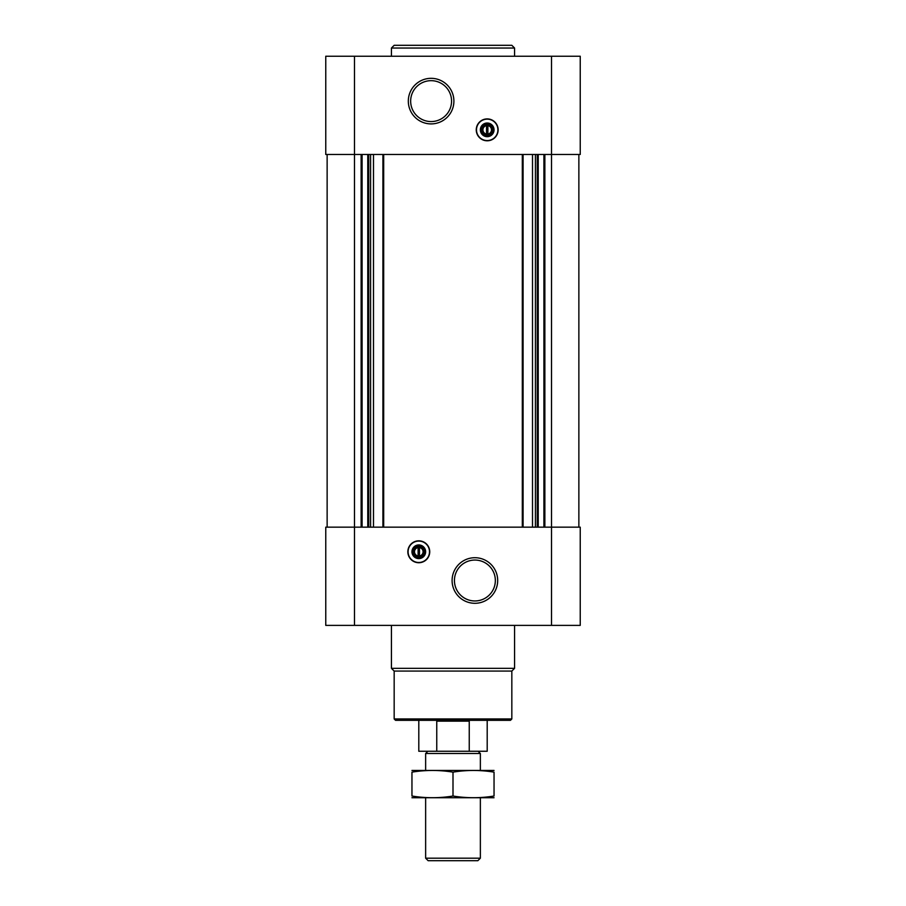 <?xml version="1.0" encoding="UTF-8"?>
<svg xmlns="http://www.w3.org/2000/svg" width="906" height="906" viewBox="0 0 906 906"><rect width="100%" height="100%" fill="white"/><g stroke="black" fill="none" stroke-linecap="round" stroke-linejoin="round"><path stroke-width="1.36" d="M487.892 134.088L487.892 124.382L486.522 124.382L486.522 125.617A4.292 4.292 0 0 0 486.522 134.088L486.522 135.322L487.892 135.322L487.892 134.088A4.292 4.292 0 0 0 487.892 125.617L487.892 124.382L486.522 124.382L486.522 135.322L487.892 135.322L487.892 134.088M418.108 547.541L418.108 556.012A4.292 4.292 0 0 1 418.108 547.541L418.108 546.307L418.108 547.541M354.495 56.24L580.236 56.24L580.236 154.473L325.764 154.473L325.764 56.24L354.495 56.24L354.495 527.156L325.764 527.156L325.764 625.378L580.236 625.378L580.236 527.156L354.495 527.156L354.495 625.378M418.799 562.728A10.94 10.94 0 0 0 429.738 551.777A10.94 10.94 0 0 0 418.799 540.837A10.94 10.94 0 0 0 407.847 551.777A10.94 10.94 0 0 0 418.799 562.728M474.891 557.711A22.797 22.797 0 0 1 494.631 591.901A22.797 22.797 0 0 1 455.152 591.901A22.797 22.797 0 0 1 474.891 557.711M578.866 154.473L578.866 527.156M327.134 154.473L327.134 527.156M487.202 140.792A10.94 10.94 0 0 0 496.681 124.382A10.94 10.94 0 0 0 477.722 124.382A10.94 10.94 0 0 0 487.202 140.792M431.109 78.324A22.797 22.797 0 0 1 450.848 112.514A22.797 22.797 0 0 1 411.369 112.514A22.797 22.797 0 0 1 431.109 78.324M511.833 718.968L394.167 718.968L395.537 720.327L510.463 720.327L511.833 718.968L511.833 671.074L514.563 668.345L514.563 625.378M394.167 718.968L394.167 671.074L511.833 671.074M394.167 671.074L391.437 668.345L514.563 668.345M391.437 668.345L391.437 625.378M474.891 560.055A20.453 20.453 0 0 1 492.604 590.735A20.453 20.453 0 0 1 457.179 590.735A20.453 20.453 0 0 1 474.891 560.055M418.799 541.075A10.702 10.702 0 0 1 428.062 557.133A10.702 10.702 0 0 1 409.523 557.133A10.702 10.702 0 0 1 418.799 541.075M418.799 544.936A6.84 6.84 0 0 1 424.721 555.197A6.84 6.84 0 0 1 412.876 555.197A6.84 6.84 0 0 1 418.799 544.936M418.799 546.125A5.651 5.651 0 0 1 423.691 554.608A5.651 5.651 0 0 1 413.895 554.608A5.651 5.651 0 0 1 418.799 546.125M419.478 546.307L419.478 547.541A4.292 4.292 0 0 1 419.478 556.012L419.478 546.307L418.108 546.307M419.478 557.247L419.478 556.012L419.478 557.247L418.108 557.247L419.478 557.247M418.108 556.012L418.108 557.247L418.108 556.012M431.109 80.668A20.453 20.453 0 0 1 448.821 111.347A20.453 20.453 0 0 1 413.396 111.347A20.453 20.453 0 0 1 431.109 80.668M487.202 135.504A5.651 5.651 0 0 0 492.105 127.021A5.651 5.651 0 0 0 482.309 127.021A5.651 5.651 0 0 0 487.202 135.504M487.202 136.693A6.84 6.84 0 0 0 493.124 126.432A6.84 6.84 0 0 0 481.279 126.432A6.84 6.84 0 0 0 487.202 136.693M487.202 140.555A10.702 10.702 0 0 0 496.477 124.496A10.702 10.702 0 0 0 477.938 124.496A10.702 10.702 0 0 0 487.202 140.555M391.437 56.24L391.437 48.041L514.563 48.041L514.563 56.24M391.437 48.041L394.167 45.3L511.833 45.3L514.563 48.041M436.76 751.255L469.24 751.255L469.24 721.153L436.76 721.153L436.76 751.255L418.799 751.255L418.799 720.327M469.24 751.255L487.202 751.255L487.202 720.327M427.881 751.255L425.639 753.498L480.361 753.498L478.119 751.255M480.361 858.186L425.639 858.186L428.153 860.7L477.847 860.7L480.361 858.186L480.361 797.767M425.639 858.186L425.639 797.767M425.639 770.406L425.639 753.498M411.958 797.733L494.042 797.733M494.042 796.023C494.042 798.265 494.042 798.265 494.042 796.023C480.361 798.265 466.681 798.265 453 796.023C439.319 798.265 425.639 798.265 411.958 796.023C411.958 798.265 411.958 798.265 411.958 796.023L411.958 772.139C411.958 769.907 411.958 769.907 411.958 772.139C425.639 769.907 439.319 769.907 453 772.139C466.681 769.907 480.361 769.907 494.042 772.139C494.042 769.907 494.042 769.907 494.042 772.139L494.042 796.023M453 796.023L453 772.139M411.958 770.44L494.042 770.44M551.505 56.24L551.505 625.378M544.868 154.473L544.868 527.156M543.917 154.473L543.917 527.156M538.232 154.473L538.232 527.156M537.281 154.473L537.281 527.156M535.423 154.473L535.423 527.156M532.513 154.473L532.513 527.156M523.09 154.473L523.09 527.156M522.32 154.473L522.32 527.156M383.68 154.473L383.68 527.156M382.91 154.473L382.91 527.156M373.487 154.473L373.487 527.156M370.577 154.473L370.577 527.156M368.719 154.473L368.719 527.156M367.768 154.473L367.768 527.156M362.083 154.473L362.083 527.156M361.132 154.473L361.132 527.156M480.361 770.406L480.361 753.498"/></g></svg>
